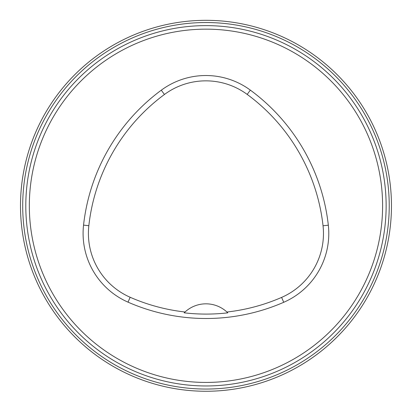 <?xml version="1.0" encoding="UTF-8"?>
<svg xmlns="http://www.w3.org/2000/svg" width="412" height="412" viewBox="0 0 412 412"><rect width="100%" height="100%" fill="white"/><g stroke="black" fill="none" stroke-linecap="round" stroke-linejoin="round"><path stroke-width="0.62" d="M205.964 391.261A185.467 185.467 0 0 1 21.836 183.551A185.467 185.467 0 0 1 250.12 25.652A185.467 185.467 0 0 1 205.964 391.261M205.964 389.052A183.263 183.263 0 0 0 364.677 114.16A183.263 183.263 0 0 0 47.256 114.16A183.263 183.263 0 0 0 205.964 389.052M205.964 382.429A176.64 176.64 0 0 1 29.329 205.794A176.64 176.64 0 0 1 205.964 29.154A176.64 176.64 0 0 1 382.604 205.794A176.64 176.64 0 0 1 205.964 382.429M83.548 225.122A194.299 194.299 0 0 1 161.283 90.192A75.072 75.072 0 0 1 250.342 90.12A194.299 194.299 0 0 1 328.328 225.194A75.072 75.072 0 0 1 283.734 302.29A194.299 194.299 0 0 1 128.014 302.145A75.072 75.072 0 0 1 83.548 225.122L88.838 225.709A188.974 188.974 0 0 1 164.445 94.477A69.746 69.746 0 0 1 247.19 94.41A188.974 188.974 0 0 1 323.039 225.781A69.746 69.746 0 0 1 281.607 297.407A188.974 188.974 0 0 1 226.924 312.018L227.785 312.842A189.891 189.891 0 0 1 184.164 312.821L185.024 312.002A188.974 188.974 0 0 1 130.151 297.268A69.746 69.746 0 0 1 88.838 225.709M185.024 312.002A30.91 30.91 0 0 1 226.924 312.018M205.964 385.962A180.173 180.173 0 0 1 49.934 115.705A180.173 180.173 0 0 1 361.999 115.705A180.173 180.173 0 0 1 205.964 385.962M164.445 94.477L161.283 90.192M247.19 94.41L250.342 90.12M323.039 225.781L328.328 225.194M281.607 297.407L283.734 302.29M130.151 297.268L128.014 302.145"/></g></svg>
